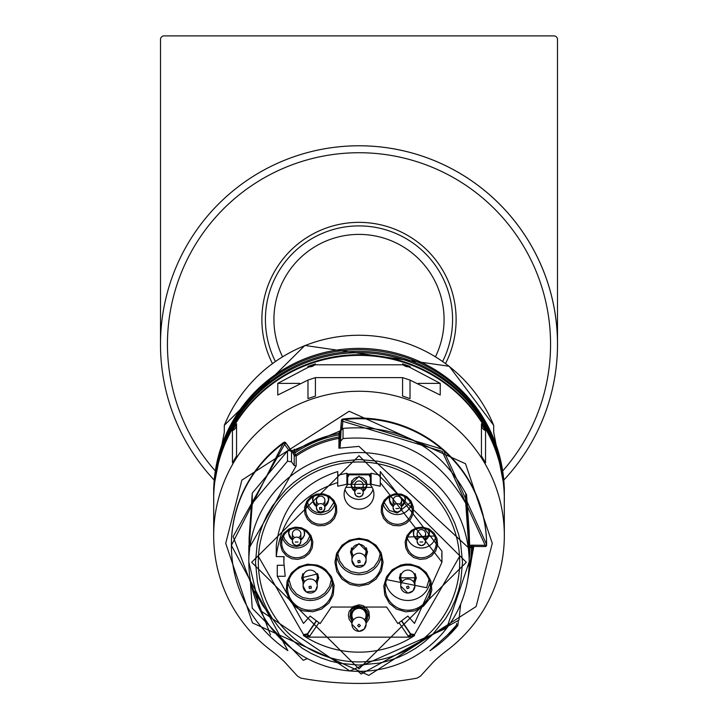 <?xml version="1.0" encoding="UTF-8"?>
<svg xmlns="http://www.w3.org/2000/svg" width="718" height="718" viewBox="0 0 718 718"><rect width="100%" height="100%" fill="white"/><g stroke="black" fill="none" stroke-linecap="round" stroke-linejoin="round"><path stroke-width="1.08" d="M485.44 462.751A6.381 6.336 180 0 0 485.556 462.805L481.446 456.011L481.446 423.808L485.556 430.603L485.53 462.832M504.332 534.901L504.278 497.637L504.278 531.67M213.722 531.67L213.722 497.637L213.668 534.892M232.444 430.603L236.554 423.808L236.554 456.011L232.444 462.805L232.444 430.603A6.381 6.336 0 0 0 236.554 424.679A5.529 0.565 30.1 0 0 236.141 424.185M315.346 396.183A6.381 6.336 180 0 0 315.426 396.067L307.977 398.616L307.977 380.082L277.776 395.044L277.776 383.367L307.977 367.428L307.977 366.413L315.426 363.864L315.426 364.798L402.574 364.798L402.574 363.864L410.023 366.413L410.023 367.428L440.224 383.367L440.224 395.044L410.023 380.082L410.023 398.616L402.574 396.067L402.574 377.614L315.426 377.614L315.408 396.121M504.278 503.632A145.332 144.327 180 0 0 504.332 499.71A145.332 144.327 180 0 0 359 355.392A145.332 144.327 180 0 0 213.668 499.71A145.332 144.327 180 0 0 213.722 503.632M271.458 650.786A145.332 144.327 0 0 1 213.668 535.583A145.332 144.327 0 0 1 359 391.265A145.332 144.327 0 0 1 504.332 535.583A145.332 144.327 0 0 1 446.542 650.786A141.787 140.8 0 0 0 439.533 656.396A141.787 140.8 0 0 0 433.501 661.852L420.551 676.069L417.131 678.124A319.025 316.809 180 0 1 300.869 678.124L297.449 676.069L284.499 661.852A141.787 140.8 0 0 0 278.467 656.396A141.787 140.8 0 0 0 271.458 650.786M307.977 380.082L315.426 377.614M410.023 380.082L402.574 377.614M277.776 383.367L299.657 383.367M418.343 383.367L440.224 383.367M402.574 364.798L410.023 367.428M307.977 367.428L315.426 364.798M402.574 363.864A6.381 6.336 180 0 0 410.023 366.413M504.332 498.041A145.332 144.327 180 0 0 504.332 497.044A145.332 144.327 180 0 0 359 352.717A145.332 144.327 180 0 0 213.668 497.044L213.722 502.968M294.272 449.163L294.775 453.058A112.573 111.793 0 0 1 339.111 434.839L339.21 431.042M472.812 545.833L471.546 547.242A112.573 111.793 0 0 1 468.944 568.88M213.668 495.707A145.332 144.327 0 0 1 359 351.389A145.332 144.327 0 0 1 504.332 495.707L504.332 494.038A145.332 144.327 180 0 0 359 349.72A145.332 144.327 180 0 0 213.668 494.038L213.668 495.707M292.854 452.843L293.761 454.602L295.672 454.808A111.021 110.258 -0 0 1 338.977 436.93L339.111 434.839L340.287 433.717L340.287 432.496L339.21 433.385A113.435 112.645 0 0 0 294.272 451.793L292.513 452.134L292.854 452.843L294.775 453.058L296.166 456.074A110.168 109.405 -0 0 1 338.923 438.366L338.977 436.93L340.152 435.808L340.287 433.717M358.246 671.366L361.127 674.031L458.937 620.11L460.687 604.053M292.37 451.945L292.881 452.08M341.454 420.353A1.418 1.409 0 0 1 342.683 419.079L341.454 420.353L340.35 432.667L341.454 420.353L340.592 441.112L343.033 438.563C397.763 434.309 438.671 455.894 465.749 503.309L465.749 493.212L466.574 494.837C439.883 446.129 398.696 423.979 343.033 428.386L340.592 430.764M466.574 494.837L469.159 531.508L468.459 531.652L468.899 538.312A110.168 109.405 -0 0 1 469.168 545.94A110.168 109.405 -0 0 1 468.872 553.946M471.834 546.416L471.546 547.242L469.716 547.825L469.366 545.492L471.349 545.159L471.34 546.398L470.766 546.506L471.34 546.416L469.716 547.825L469.159 531.508M213.668 487.621L213.668 492.71A145.332 144.327 0 0 1 331.204 351.048A145.332 144.327 0 0 1 493.697 438.519A145.332 144.327 0 0 1 504.332 492.71L504.332 487.621L493.697 432.173L493.697 425.397A145.332 144.327 180 0 0 359 335.261A145.332 144.327 180 0 0 224.303 425.397L224.303 432.173L213.668 487.621L213.686 490.152M468.899 538.312L468.899 548.139L359 446.381L338.923 448.203L338.923 438.366L340.081 437.109L340.152 435.808M293.761 454.602L294.209 455.733L296.166 456.074L296.166 465.901L249.101 548.139L249.101 537.962L252.251 493.131L252.251 503.309L249.101 548.139M249.101 553.228L249.101 537.962M291.481 450.76L285.719 442.737L291.49 450.76M504.314 490.152L504.332 487.621M250.214 579.229L252.251 608.236L303.274 660.3L307.367 658.612M296.166 465.901L294.209 465.569L291.508 461.809L291.508 451.46L285.728 442.746A1.418 1.409 0 0 0 283.736 442.432L283.736 443.096A127.607 126.727 180 0 0 231.393 545.429A127.607 126.727 180 0 0 287.73 650.544M252.251 503.309L287.496 461.189L291.508 461.809M340.592 441.112L340.081 446.937L338.923 448.203M468.899 548.139L465.749 503.309M447.458 634.972L456.513 625.136L456.657 623.484M471.349 545.159L485.188 545.285L486.607 545.115L486.607 544.441A127.607 126.727 180 0 0 342.683 419.079L342.683 419.743A1.418 1.409 0 0 0 341.454 421.017L342.863 421.313L342.683 419.743A127.607 126.727 180 0 1 486.607 545.115L486.607 545.115A1.418 1.409 0 0 1 485.18 546.524L485.188 545.285L442.216 451.389L342.863 421.313L342.217 428.628M493.697 426.725L493.697 430.235M493.697 431.024L493.697 432.173M224.303 432.182L224.303 428.601M224.303 427.461L224.303 425.397M252.251 493.131L287.496 451.012L288.923 450.455L291.508 451.46M288.923 450.455L284.57 444.397L233.135 536.561L270.515 634.936M359 459.493L377.839 461.207L387.594 463.496L397.099 466.709L406.612 471.008L415.641 476.249L432.191 489.595L439.335 497.466L445.636 506.037L450.904 514.994L454.745 523.234L458.479 533.878L460.543 542.35L462.509 562.284L460.776 580.988L458.479 590.681L455.239 600.113L450.904 609.555L445.636 618.53L432.191 634.963L424.266 642.063L415.641 648.309L406.612 653.542L398.319 657.365L387.603 661.063L379.068 663.118L359 665.065L340.161 663.351L330.406 661.063L320.901 657.85L311.388 653.551L302.359 648.309L285.809 634.963L278.665 627.092L272.364 618.53L267.096 609.564L263.255 601.325L259.521 590.69L257.457 582.208L255.491 562.284L257.224 543.58L259.521 533.878L262.761 524.445L267.096 515.003L272.364 506.037L285.809 489.595L293.734 482.496L302.359 476.249L311.388 471.017L319.681 467.194L330.397 463.496L338.932 461.441L359 459.493M359 661.915A100.673 99.973 180 0 0 459.673 561.943A100.673 99.973 180 0 0 359 461.979A100.673 99.973 180 0 0 258.327 561.943A100.673 99.973 180 0 0 303.508 645.356A100.673 99.973 180 0 0 359 661.915M401.82 620.935L410.57 633.823L414.492 634.595L459.52 556.576M258.471 556.576L303.508 634.595L307.43 633.823L316.18 620.935M276.25 556.567L276.25 545.554C280.98 507.976 301.47 483.313 337.729 471.564L337.729 482.577C301.363 494.226 280.864 518.89 276.25 556.567L284.059 556.683M346.884 473.261L337.729 475.217L337.729 486.23L346.884 484.201L346.884 473.261L347.656 474.024L370.344 474.024L371.116 473.261L371.116 484.201L370.344 484.749A14.89 14.782 180 0 1 359 509.107A14.89 14.782 180 0 1 347.656 484.749L346.884 484.201M380.271 475.217L371.116 473.261M441.947 551.182L441.947 562.194L380.271 482.577L380.271 471.564L441.947 551.182L441.758 556.701M441.947 562.194L414.501 623.412L407.86 616.089L397.853 623.592L386.625 607.051L331.375 607.051L320.147 623.592L310.14 616.089L303.499 623.412L277.274 576.276L277.274 565.263L283.915 565.263M414.492 634.595L414.492 635.601L409.009 637.153L308.991 637.153L303.508 635.601A100.673 99.973 180 0 0 414.492 635.601L410.965 634.784A2.836 2.818 0 0 1 410.57 634.326L410.57 633.823M318.9 622.802L308.991 637.153L307.035 634.784L303.508 635.601L303.508 634.595M347.656 474.024L347.656 474.858L370.344 474.858L370.344 474.024M401.595 621.097L410.57 634.326L408.228 636.229L409.009 637.153L410.965 634.784M351.91 623.251L349.11 619.266L348.365 615.38L349.11 611.494L353.157 606.557L359 604.816L362.913 605.561L366.521 607.913L368.89 611.494L369.447 617.354L368.89 619.266L366.09 623.251M359 538.258L367.876 539.945L376.044 545.267L381.177 552.815L383.107 562.194L381.411 571.007L376.044 579.121L368.451 584.219L358.919 586.13L350.124 584.452L341.956 579.121L336.823 571.582L334.893 562.194L336.589 553.39L341.956 545.267L349.549 540.178L359 538.258M330.244 522.892L324.716 525.477L318.11 525.791L311.926 523.467L307.475 519.311L304.872 513.828L304.558 507.267L306.9 501.119L311.082 496.694L316.611 494.11L323.217 493.805L329.4 496.129L333.852 500.275L336.455 505.768L336.769 512.329L334.426 518.477L330.244 522.892M405.778 547.996L405.123 541.964L406.971 535.655L411.199 530.602L416.602 527.775L422.678 527.12L429.032 528.96L434.121 533.16L436.966 538.527L437.63 544.558L435.772 550.859L431.545 555.911L426.142 558.748L420.066 559.403L413.721 557.554L408.632 553.363L405.778 547.996M429.104 599.216L423.449 606.207L414.869 610.865L405.76 611.826L396.507 609.115L389.47 603.488L384.776 594.98L383.807 585.924L386.544 576.742L392.199 569.751L400.779 565.084L405.598 564.142L410.516 564.186L419.141 566.843L426.178 572.461L430.872 580.979L431.841 590.025L429.104 599.216M288.896 599.216L286.222 590.645L287.128 580.979L291.418 572.937L298.859 566.843L307.483 564.186L317.221 565.084L321.754 566.978L325.801 569.751L331.456 576.742L334.13 585.305L333.224 594.98L328.925 603.012L321.493 609.115L312.86 611.763L303.131 610.865L298.598 608.981L294.551 606.207L288.896 599.216M387.756 522.892L383.574 518.477L381.231 512.329L381.545 505.768L384.148 500.275L388.6 496.129L394.783 493.805L401.389 494.11L406.918 496.694L411.1 501.119L413.442 507.267L413.128 513.828L410.525 519.311L406.074 523.467L399.89 525.791L393.284 525.477L387.756 522.892M312.222 547.996L309.368 553.363L304.279 557.554L297.934 559.403L291.858 558.748L286.455 555.911L282.228 550.859L280.37 544.558L281.034 538.527L283.879 533.16L288.968 528.96L295.322 527.12L301.398 527.775L306.801 530.602L311.029 535.655L312.877 541.964L312.222 547.996M380.271 482.577L380.271 486.23L371.61 484.345L346.39 484.345M277.274 576.276L285.199 576.276L283.852 562.194L284.068 556.567M363.254 491.336L367.149 484.435L359 476.339L350.851 484.435L354.746 491.336M347.656 474.858L348.661 475.855L347.656 475.029L347.656 484.749M370.344 475.011L369.339 475.855L370.344 477.219M372.139 487.369L345.87 487.36M347.656 477.219L348.661 475.855M369.339 475.855L370.344 474.858M366.09 621.061L367.571 618.584L368.217 615.209L367.571 611.844L364.062 607.563L359 606.064L355.607 606.701L352.484 608.738L350.824 610.991L349.944 616.933L351.91 621.061M359 584.434A22.689 22.527 180 0 0 381.689 561.907A22.689 22.527 180 0 0 359 539.38A22.689 22.527 180 0 0 336.311 561.907A22.689 22.527 180 0 0 359 584.434M311.908 497.547A14.89 14.782 180 0 0 320.659 524.293A14.89 14.782 180 0 0 327.426 496.335A14.89 14.782 180 0 0 311.908 497.547M407.133 547.295A14.89 14.782 180 0 0 436.257 542.97A14.89 14.782 180 0 0 419.168 528.349A14.89 14.782 180 0 0 407.133 547.295M385.135 587.692A22.689 22.527 180 0 0 407.824 610.219A22.689 22.527 180 0 0 430.513 587.692A22.689 22.527 180 0 0 407.824 565.156A22.689 22.527 180 0 0 385.135 587.692M290.144 598.265A22.689 22.527 180 0 0 332.865 587.692A22.689 22.527 180 0 0 310.176 565.156A22.689 22.527 180 0 0 290.144 598.265M388.591 521.465A14.89 14.782 180 0 0 412.222 509.511A14.89 14.782 180 0 0 390.574 496.335A14.89 14.782 180 0 0 388.591 521.465M282.389 538.653A14.89 14.782 180 0 0 296.624 557.751A14.89 14.782 180 0 0 311.513 542.97A14.89 14.782 180 0 0 282.389 538.653M371.116 484.201L371.61 484.345M350.86 484.022L351.416 486.571M366.584 486.571L367.14 484.022M351.91 619.14L350.887 615.209L351.452 612.248L354.539 608.478L359 607.15L361.989 607.724L365.785 610.785L367.113 615.209L366.09 619.14M370.344 475.029L370.344 484.749M351.228 484.192L351.748 480.746M366.252 480.746L366.772 484.192M353.507 619.831A7.09 7.036 -0 0 1 359 608.343A7.09 7.036 -0 0 1 364.493 619.831M380.19 553.856L378.646 560.103L374.042 566.951L367.176 571.519L359 573.144L351.075 571.618L344.344 567.328L339.713 560.938L337.81 553.856M333.807 502.555L328.584 510.444L320.65 513.002L315.902 512.131L312.402 510.184L309.072 506.432L307.519 502.555M434.507 536.005L408.488 536.992L408.237 536.023M429.014 579.632L426.6 587.719L386.634 579.632M331.366 579.641L329.553 586.516L325.003 592.942L320.156 596.452L316.467 597.977L310.373 598.92L302.745 597.591L296.39 593.885L291.4 587.719L288.986 579.641M410.472 502.537L397.341 512.993L389.416 510.444L384.193 502.555M309.772 536.023L307.116 541.48L302.951 544.89L296.911 546.461L292.693 545.877L288.403 543.67L284.732 539.362L283.484 536.023M354.746 491.256A7.799 7.745 0 0 1 359 477.021A7.799 7.745 0 0 1 363.254 491.256M351.201 483.6L351.201 484.767M351.91 615.38L351.91 624.274A7.09 7.036 -0 0 1 359 617.238A7.09 7.036 -0 0 1 366.09 624.274A7.09 7.036 -0 0 1 359.126 631.31A7.09 7.036 -0 0 1 351.91 624.274L359 631.409L364.134 629.192L366.09 624.274L366.09 615.38M366.09 556.683L367.508 552.016L359 543.571L350.492 552.016L351.91 556.683M324.913 506.522L328.817 499.62L328.305 496.82M313.021 496.82L312.51 499.62L316.414 506.513M413.721 530.288L413.577 535.448L417.122 539.99M425.63 539.981L429.517 533.079L429.023 530.288M414.914 582.469L416.323 577.802L399.325 577.802L400.734 582.46M317.266 582.46L318.675 577.802L317.688 573.835L301.677 577.802L303.086 582.469M389.694 496.82L389.183 499.62L393.087 506.522M401.586 506.513L405.49 499.62L404.979 496.82M300.878 539.99L304.423 535.448L304.279 530.288M288.977 530.288L288.483 533.079L292.37 539.981M357.052 488.94A4.254 4.227 0 0 1 359 480.961A4.254 4.227 0 0 1 360.948 488.94M357.582 625.656L359.054 627.011L360.418 625.558L358.946 624.202L357.582 625.656M350.501 551.612L351.91 555.858M366.09 555.858L367.499 551.604M328.243 501.765L328.799 499.261M312.518 499.234L313.075 501.756M413.236 532.756L413.783 535.215M428.951 535.224L429.508 532.729M414.914 581.634L416.314 577.452M399.334 577.478L400.734 581.634M301.686 577.443L303.086 581.634M317.266 581.634L318.666 577.478M404.916 501.756L405.482 499.225M389.201 499.252L389.757 501.765M304.208 535.224L304.764 532.738M288.492 532.72L289.04 535.224M354.746 485.188L354.746 492.692A4.254 4.227 0 0 1 359 488.464A4.254 4.227 0 0 1 363.254 492.692A4.254 4.227 0 0 1 359 496.919A4.254 4.227 0 0 1 354.746 492.692L355.949 495.671L359 496.964L362.087 495.635L363.254 492.692L363.254 485.188M351.91 555.113L350.887 551.182L351.623 547.834M366.377 547.825L367.113 551.182L366.09 555.113M312.886 499.378L313.138 496.748M328.189 496.748L328.44 499.378M413.595 532.846L413.846 530.216M428.897 530.216L429.149 532.837M400.734 580.889L399.711 576.967L400.473 573.547M415.192 573.592L415.937 576.967L414.914 580.889M303.086 580.889L302.063 576.967L302.799 573.601M317.527 573.538L318.289 576.967L317.266 580.889M389.56 499.378L389.811 496.748M404.862 496.748L405.114 499.378M288.851 532.846L289.103 530.216M304.154 530.216L304.405 532.837M360.418 493.356L357.582 493.356L360.418 493.356M353.507 555.795A7.09 7.036 -0 0 1 359 544.316A7.09 7.036 -0 0 1 364.493 555.795M316.414 506.441A7.799 7.745 0 0 1 313.721 496.434M327.605 496.434A7.799 7.745 0 0 1 324.913 506.441M312.868 498.786L312.868 499.952M417.122 539.909A7.799 7.745 0 0 1 414.43 529.893M428.314 529.893A7.799 7.745 0 0 1 425.63 539.909M413.577 532.244L413.577 533.42M402.331 581.58A7.09 7.036 -0 0 1 407.824 570.092A7.09 7.036 -0 0 1 413.326 581.58M304.674 581.58A7.09 7.036 0 0 1 310.176 570.092A7.09 7.036 0 0 1 315.669 581.58M393.087 506.441A7.799 7.745 0 0 1 390.395 496.434M404.279 496.434A7.799 7.745 0 0 1 401.586 506.441M389.542 498.786L389.542 499.952M292.37 539.909A7.799 7.745 0 0 1 289.686 529.893M303.57 529.893A7.799 7.745 0 0 1 300.878 539.909M288.824 532.244L288.824 533.42M351.91 551.352L351.91 560.246A7.09 7.036 -0 0 1 359 553.201A7.09 7.036 -0 0 1 362.285 566.484A7.09 7.036 -0 0 1 351.91 560.246L354.988 566.134L364.134 565.165L366.09 560.246L366.09 551.352M318.711 504.126A4.254 4.227 0 0 1 321.942 496.344A4.254 4.227 0 0 1 322.615 504.126M419.42 537.585A4.254 4.227 0 0 1 421.376 529.606A4.254 4.227 0 0 1 423.324 537.585M303.086 577.128L303.086 586.023A7.09 7.036 -0 0 1 310.176 578.986A7.09 7.036 -0 0 1 313.461 592.26A7.09 7.036 -0 0 1 303.086 586.023L306.164 591.91L315.31 590.95L317.266 586.023L317.266 577.128M395.385 504.126A4.254 4.227 0 0 1 397.341 496.147A4.254 4.227 0 0 1 399.289 504.126M294.676 537.585A4.254 4.227 0 0 1 296.624 529.606A4.254 4.227 0 0 1 298.58 537.585M358.192 562.732L360.167 562.382L359.808 560.426L357.833 560.776L358.192 562.732M316.414 500.374L316.414 507.877A4.254 4.227 0 0 1 320.659 503.65A4.254 4.227 0 0 1 324.913 507.877A4.254 4.227 0 0 1 320.659 512.105A4.254 4.227 0 0 1 316.414 507.877L317.616 510.857L320.659 512.149L323.746 510.821L324.913 507.877L324.913 500.374M417.122 533.833L417.122 541.345A4.254 4.227 0 0 1 421.376 537.118A4.254 4.227 0 0 1 425.63 541.345A4.254 4.227 0 0 1 421.376 545.563A4.254 4.227 0 0 1 417.122 541.345L418.325 544.316L421.376 545.617L424.455 544.289L425.63 541.345L425.63 533.833M407.196 588.616L409.098 587.988L408.452 586.094L406.559 586.732L407.196 588.616M309.368 588.518L311.343 588.168L310.984 586.202L309.009 586.552L309.368 588.518M393.087 500.374L393.087 507.877A4.254 4.227 0 0 1 397.341 503.65A4.254 4.227 0 0 1 401.586 507.877A4.254 4.227 0 0 1 397.341 512.105A4.254 4.227 0 0 1 393.087 507.877L394.29 510.857L397.332 512.149L400.42 510.821L401.586 507.877L401.586 500.374M292.37 533.833L292.37 541.345A4.254 4.227 0 0 1 296.624 537.118A4.254 4.227 0 0 1 300.878 541.345A4.254 4.227 0 0 1 296.624 545.563A4.254 4.227 0 0 1 292.37 541.345L293.572 544.316L296.624 545.617L299.711 544.289L300.878 541.345L300.878 533.833M319.501 507.743L321.476 507.393L321.826 509.349L319.851 509.699L319.501 507.743M422.794 542.009L419.958 542.009L422.794 542.009M398.759 508.541L395.923 508.541L398.759 508.541M298.042 542.009L295.206 542.009L298.042 542.009M272.427 363.505A97.127 97.127 0 0 1 336.365 225.03A97.127 97.127 0 0 1 445.573 363.505M557.5 344.29A198.5 198.5 0 0 1 504.117 479.732A198.5 198.5 0 0 0 286.204 159.611A198.5 198.5 0 0 0 213.883 479.732A198.5 198.5 0 0 1 286.204 159.611A198.5 198.5 0 0 1 557.5 344.29L557.5 39.445A3.545 3.545 0 0 0 553.955 35.9L164.045 35.9A3.545 3.545 0 0 0 160.5 39.445L160.5 344.29M435.494 356.702A85.074 85.074 0 0 0 339.901 236.572A85.074 85.074 0 0 0 282.506 356.702M442.656 361.414A93.582 93.582 0 0 0 359 225.901A93.582 93.582 0 0 0 275.344 361.414M485.556 430.603A6.381 6.336 0 0 1 481.446 424.679A5.529 0.565 149.9 0 1 481.859 424.185M307.977 366.413A6.381 6.336 180 0 0 315.426 363.864M473.333 546.425A114.853 114.054 0 0 1 471.564 558.236M504.332 499.387L504.332 499.046A145.332 144.327 180 0 0 359 354.719A145.332 144.327 180 0 0 213.668 499.046M472.435 546.425L472.408 546.676A113.435 112.645 0 0 1 468.558 573.494M292.253 451.793A1.418 1.409 0 0 1 292.872 451.918L292.872 450.123M340.287 430.863L340.287 432.496A1.418 1.409 0 0 1 340.395 432.272M457.922 625.1L458.272 621.124L457.922 625.1A1.418 1.409 0 0 1 457.608 625.863L456.513 625.136L457.922 625.1L457.599 625.881L429.992 650.741M471.34 546.398L485.18 546.524L471.34 546.416L470.003 547.726A111.021 110.258 0 0 1 469.168 559.026M469.366 545.492A110.366 109.603 180 0 0 468.459 531.652M359 452.546A110.168 109.405 0 0 1 469.168 561.943A110.168 109.405 0 0 1 359 671.348A110.168 109.405 0 0 1 248.832 561.943A110.168 109.405 0 0 1 359 452.546M294.209 465.569L294.209 455.733M340.081 437.109L340.081 446.937M465.749 493.212L468.459 531.832M359 455.688L466.332 562.284L359 668.871L251.668 562.284L359 455.688M287.496 461.189L287.496 451.012M343.033 428.386L343.033 438.563M430.1 650.661A127.607 126.727 180 0 0 457.608 625.863M284.57 444.397L283.736 443.096A1.418 1.409 0 0 1 285.728 443.41L284.57 444.397M285.719 442.737L283.736 442.414A127.607 126.727 180 0 0 231.393 544.765A127.607 126.727 180 0 0 231.393 545.097M307.43 633.823L307.43 634.326A2.836 2.818 0 0 1 307.035 634.784M309.772 636.229L307.43 634.326L316.405 621.097M408.228 636.229L399.1 622.802M344.936 489.461A14.89 14.782 180 0 0 373.064 489.461M336.85 557.042A22.689 22.527 180 0 0 381.15 557.042M306.604 504.646A14.89 14.782 180 0 0 334.723 504.646M407.312 538.114A14.89 14.782 180 0 0 435.431 538.114M385.674 582.828A22.689 22.527 180 0 0 429.974 582.828M288.026 582.828A22.689 22.527 180 0 0 332.326 582.828M383.277 504.646A14.89 14.782 180 0 0 411.396 504.646M282.569 538.114A14.89 14.782 180 0 0 310.688 538.114M407.824 593.068A7.09 7.036 -0 0 1 400.734 586.023A7.09 7.036 -0 0 1 407.824 578.986A7.09 7.036 -0 0 1 414.914 586.023A7.09 7.036 -0 0 1 407.824 593.068M503.291 470.281A191.553 191.553 0 0 0 291.714 164.943A191.553 191.553 0 0 0 214.709 470.281M504.332 535.583L504.332 534.219M504.332 501.083L504.332 499.71M213.668 535.583L213.668 534.219M213.668 501.083L213.668 499.71M504.332 499.046L504.332 497.044M472.408 546.676L468.549 573.538M248.832 545.599L248.832 561.943L260.266 610.497L349.837 670.989L446.775 628.079L469.168 561.943L469.168 545.94M485.18 546.533L486.607 545.115M224.303 425.325L304.881 345.466L449.235 366.297L493.697 425.325M287.846 650.634L231.393 545.429L283.736 442.414M342.683 419.07L443.15 449.486L486.607 544.441M283.852 562.194L283.852 556.567M366.799 483.6L366.799 484.767M328.458 498.786L328.458 499.952M429.176 532.244L429.176 533.42M405.131 498.786L405.131 499.952M304.423 532.244L304.423 533.42M400.734 577.128L400.734 586.023L407.824 593.167L412.958 590.95L414.914 586.023L414.914 577.128M225.721 543.329L241.876 480.118L349.199 411.261L465.515 463.729L492.279 543.329L476.124 606.53L368.801 675.387L252.485 622.928L225.721 543.329M254.746 591.147L262.824 605.624L271.422 617.067M467.58 580.467L473.808 546.434M340.529 430.818L291.652 450.994"/></g></svg>
